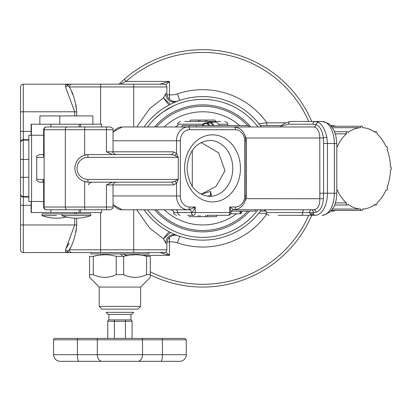<?xml version="1.0" encoding="UTF-8"?>
<svg xmlns="http://www.w3.org/2000/svg" width="411" height="411" viewBox="0 0 411 411"><rect width="100%" height="100%" fill="white"/><g stroke="black" fill="none" stroke-linecap="round" stroke-linejoin="round"><path stroke-width="0.62" d="M177.644 101.132L176.643 101.517A8.282 7.937 -111.3 0 1 165.648 93.8L166.851 93.23A8.282 8.282 0 0 0 177.984 101.003A8.282 8.282 0 0 1 177.958 101.014M173.504 105.858L163.095 111.884M160.788 113.575L154.392 119.128M202.736 96.606A71.771 71.771 0 0 0 144.112 126.968A71.771 71.771 0 0 1 261.355 126.968M261.355 209.78A71.771 71.771 0 0 1 144.112 209.78A71.771 71.771 0 0 0 202.736 240.142M249.641 211.156A63.489 63.489 0 0 1 154.603 209.78M154.603 126.968A63.489 63.489 0 0 1 250.864 126.968M311.759 215.297A118.697 118.697 0 0 1 202.736 287.068A118.697 118.697 0 0 0 311.759 215.297A118.697 118.697 0 0 1 150.287 274.851M311.759 121.445A118.697 118.697 0 0 0 202.736 49.68A118.697 118.697 0 0 1 311.759 121.445A118.697 118.697 0 0 0 119.067 84.183L124.225 79.354L126.049 81.424L120.212 84.183L119.067 84.183M266.626 213.895L258.894 213.057M125.581 255.858L126.049 255.323A115.933 115.933 0 0 0 126.439 255.668M67.178 252.467L67.476 252.565L67.024 252.313L67.568 251.183A2.759 2.466 23.9 0 0 65.431 250.052L74.704 224.961L20.55 224.961L20.55 249.806L20.55 86.942L20.55 111.787L23.309 111.787L23.309 140.12L28.832 140.12M120.474 253.947A118.697 118.697 0 0 0 123.038 256.336M123.028 253.947L126.049 255.323L128.263 255.323M265.902 211.156L260.353 211.156M330.886 211.156L331.405 211.156L330.886 211.156M335.741 210.468A27.604 19.517 -90 0 1 331.405 211.156M331.405 125.586L330.886 125.586L331.405 125.586A27.604 19.517 -90 0 1 335.741 126.28M260.353 125.586L281.776 125.586M167.005 94.823L169.486 94.823L169.471 99.277M258.894 123.685L266.878 122.827L266.878 125.586M31.118 205.325L23.309 205.325L23.309 252.565A2.759 2.759 0 0 1 20.55 249.806A2.759 2.759 0 0 0 23.309 252.565L67.476 252.565L65.883 252.102A2.759 2.63 -54.8 0 1 67.024 252.313A2.759 2.733 90 0 0 68.169 252.565L67.476 252.565L67.928 252.292M71.966 84.183A2.759 2.605 90 0 0 69.361 86.942L67.568 85.56A2.759 2.471 90 0 1 69.711 84.183L69.079 84.183A2.759 2.656 -90 0 0 67.928 84.455L67.476 84.183L100.603 84.183L70.831 84.183M74.704 115.928L74.704 111.787L65.431 86.69L65.883 84.64L67.173 84.281M166.851 93.23L166.851 86.942A2.759 2.759 0 0 0 164.087 84.183L100.603 84.183L100.603 86.942L69.361 86.942C73.137 93.112 75.583 101.394 76.698 111.787L75.937 104.497M72.824 94.664L71.612 91.823M69.12 243.245L68.087 245.146M67.805 245.66L66.762 247.545M75.937 232.256L76.698 224.961C75.573 235.385 73.127 243.666 69.361 249.806L70.44 247.489M69.079 252.565L67.476 252.565M169.019 231.727L163.419 238.776L165.648 242.947L166.851 243.512L166.851 249.806A2.759 2.759 0 0 1 164.087 252.565L69.711 252.565A2.759 2.471 90 0 1 67.568 251.183L69.361 249.806A2.759 2.605 90 0 0 71.966 252.565L85.416 252.565M159.92 84.183L169.486 81.424L165.813 84.789M160.182 84.183L158.441 84.183M136.719 209.78L149.676 228.09L163.419 238.776L170.57 232.534M31.59 201.498L43.664 201.498L28.832 201.498L28.832 135.25L31.59 135.25L31.59 201.498M43.664 135.25L31.59 135.25L43.664 135.25M165.648 242.947A8.282 7.937 111.3 0 1 176.643 235.231L177.984 235.739A8.282 8.282 0 0 0 175.132 235.231A8.282 8.282 0 0 1 177.984 235.739A8.282 8.282 0 0 0 177.901 235.709A8.282 8.282 0 0 1 177.984 235.739M166.851 243.512A8.282 8.282 0 0 1 175.132 235.231M169.471 237.466L169.486 255.323L159.92 252.565L158.441 252.565L164.087 252.565A2.759 2.759 0 0 0 166.851 249.806L133.724 249.806L133.724 209.78M167.005 241.92L169.486 241.92A19.322 19.322 0 0 1 177.444 242.87L179.664 236.335M165.813 251.958L169.486 255.323L141.944 255.323M65.883 252.102L65.431 250.052M65.431 86.69A2.759 2.466 -23.9 0 0 67.568 85.56L67.024 84.435L67.476 84.183L23.309 84.183A2.759 2.759 0 0 0 20.55 86.942A2.759 2.759 0 0 1 23.309 84.183L23.309 111.787L76.698 111.787L76.698 115.928M68.169 84.183A2.759 2.733 90 0 0 67.024 84.435A2.759 2.63 54.8 0 1 65.883 84.64M69.079 84.183L67.476 84.183M136.719 126.968L149.676 108.658L163.419 97.967L165.648 93.8M170.159 104.096L163.419 97.967L169.019 105.016M154.428 252.565L159.92 252.565M28.832 159.427L20.55 159.427L20.55 131.422L31.118 131.422M28.832 196.628L23.309 196.628L23.309 197.049A2.759 2.759 -0 0 1 20.55 194.29L20.55 177.316L28.832 177.316M236.484 213.797A56.59 56.59 0 0 1 164.164 209.78M247.756 211.156A62.107 62.107 0 0 1 156.442 209.78M156.442 126.968A62.107 62.107 0 0 1 247.756 125.586M248.634 126.537A62.107 62.107 0 0 1 249.025 126.968M164.164 126.968A56.59 56.59 0 0 1 239.767 125.586M184.791 121.445L220.676 121.445M201.01 142.442L218.642 152.851L225.007 170.74L216.016 186.419L201.2 194.249L210.504 191.418L211.511 195.235A28.02 23.329 -90 0 1 207.221 196.247M281.689 215.297L280.071 215.297M192.297 150.405L192.297 186.342M182.037 126.968L182.037 125.586L196.247 125.586L196.247 126.968M196.247 125.586L248.634 125.586L248.634 126.968M189.245 125.586L189.245 126.968M219.412 125.586A4.814 4.732 -90 0 0 214.876 122.154L209.333 122.154A4.814 4.732 -90 0 0 206.728 122.951M213.864 125.586A4.814 4.732 -90 0 0 209.333 122.154M208.783 125.586A3.293 3.237 -90 0 0 202.906 125.586M209.661 125.586A4.018 3.951 -90 0 0 202.248 125.586M212.898 125.586A4.018 3.951 -90 0 0 209.189 122.951L205.952 122.951M231.064 211.156L255.601 211.156L255.601 209.78L275.457 209.78L263.513 209.78C266.056 210.946 266.975 211.865 266.271 212.538L309.622 212.538L310.161 214.1A2.759 1.885 -10.8 0 1 313.316 214.1L312.689 215.297L310.161 214.1M240.646 211.156A3.293 0.694 90 0 0 241.457 212.96A3.293 0.694 90 0 0 241.904 211.156M239.901 211.156A4.018 0.843 90 0 0 240.697 213.797A4.018 0.843 90 0 0 240.918 213.653L241.457 212.96M113.035 204.205A13.799 11.493 90 0 0 122.262 209.78L189.152 209.78L195.276 207.021L195.276 212.538L229.754 212.538A2.759 1.531 -90 0 1 228.228 215.297L206.892 215.297M103.901 154.572L88.386 154.572L112.475 154.572L106.423 151.813L173.452 151.813L176.509 153.426L176.509 140.768L180.337 140.768L180.337 195.975A11.04 9.196 90 0 0 189.533 207.021L195.276 207.021C193.797 210.35 192.518 212.189 191.449 212.538A2.759 2.296 90 0 0 193.751 215.297L187.57 215.297M230.987 211.619L229.754 207.021C232.431 208.685 233.453 209.605 232.826 209.78L230.987 211.619L230.987 212.538L229.754 212.538L229.754 207.021L235.503 207.021A11.04 9.196 90 0 0 244.694 195.975L244.694 140.768A11.04 9.196 90 0 0 235.503 129.727L189.533 129.727A11.04 9.196 90 0 0 180.337 140.768M245.701 138.081L246.045 138.009A16.563 13.789 -90 0 1 246.235 140.768L246.235 195.975A16.563 13.789 -90 0 1 246.045 198.739L244.74 201.986M245.701 198.662L319.835 198.739L319.789 138.009L246.045 138.009L244.74 134.757M113.035 132.542A13.799 11.493 90 0 1 122.262 126.968L233.972 126.968A2.759 1.531 90 0 1 235.503 129.727L216.535 129.727M226.333 126.968L313.675 126.968A2.759 2.296 90 0 0 315.946 124.61L312.915 124.209A2.759 2.296 90 0 1 315.211 121.445L318.659 122.365C322.342 124.821 325.086 129.773 326.884 137.223L327.444 143.531L327.444 193.216A22.081 12.227 90 0 1 315.211 215.297L278.273 215.297M319.789 193.216L323.616 193.216L323.431 198.631C322.841 206.183 320.339 210.694 315.936 212.168L313.449 212.528A2.759 2.296 -90 0 0 311.153 209.78L232.826 209.78M304.012 209.78L313.716 209.78C317.883 209.127 319.922 205.443 319.835 198.739L323.431 198.631M210.504 195.564L210.504 191.418M299.398 215.297L315.211 215.297A2.759 2.296 90 0 1 313.316 214.1L313.449 212.528L309.622 212.538A2.759 1.531 -90 0 1 311.153 209.78M315.211 121.445L322.111 121.445L328.327 123.387L330.151 124.841L333.66 129.578L335.772 135.162L336.799 143.531L336.799 193.216C336.491 206.173 331.595 213.535 322.111 215.297A22.081 12.227 -90 0 0 334.338 193.216L334.338 143.531A22.081 12.227 -90 0 0 322.111 121.445L290.757 121.445A2.759 2.296 90 0 0 288.455 124.209L280.934 126.115A2.759 0.473 59.8 0 0 280.877 126.357M336.799 143.531L323.616 143.531L323.365 138.009C322.316 130.554 319.845 126.085 315.946 124.61A2.759 2.266 120 0 1 318.659 122.365M174.598 155.379A2.759 1.875 -38.1 0 0 176.509 153.426L178.266 157.331L174.598 155.379L171.156 154.572A2.759 2.296 -90 0 0 173.452 151.813M109.809 209.78L46.422 209.78A2.759 2.296 -90 0 1 44.126 207.021L65.334 207.021L65.334 129.727L44.126 129.727L44.126 157.331L43.14 154.675M46.422 126.968A2.759 2.759 0 0 0 43.664 129.727L44.126 129.727A2.759 2.296 90 0 1 46.422 126.968L109.809 126.968M173.452 184.935A2.759 2.296 -90 0 0 171.156 182.176L112.475 182.176L171.156 182.176L174.598 181.364A2.759 1.875 -141.9 0 1 176.509 183.316L173.452 184.935L106.423 184.935L112.475 182.176L88.386 182.176A13.799 13.532 90 0 1 84.671 181.647M67.168 209.78A2.759 1.834 -90 0 1 65.334 207.021L113.035 207.021L113.035 184.935C112.331 184.262 113.251 183.342 115.794 182.176L114.407 182.176M43.669 182.397L43.679 182.176C42.405 181.605 42.554 180.686 44.126 179.417L43.669 182.392M43.499 182.176L39.497 182.176L43.499 182.176M43.499 154.572L39.497 154.572L43.499 154.572M43.679 154.572L44.126 157.331L44.126 207.021L43.664 207.021A2.759 2.759 0 0 0 46.422 209.78M110.271 126.968C112.814 128.134 113.734 129.054 113.035 129.727L84.671 129.727L84.671 155.096A13.799 13.532 90 0 1 88.386 154.572A2.759 0.545 90 0 0 87.841 157.331L106.197 157.331M174.598 181.364L178.266 179.417L176.509 183.316L176.509 195.975L180.337 195.975M220.676 215.297L221.123 215.297M112.475 154.572L171.156 154.572M50.866 126.968L50.866 124.209L79.153 124.209L79.153 126.968M80.52 126.968L80.52 124.209L79.153 124.209M80.52 124.209L101.635 124.209L101.635 126.968M31.118 135.25L31.118 124.209L31.395 124.209L31.395 135.25M50.866 124.209L31.395 124.209M101.635 209.78L101.635 212.538L31.118 212.538L31.118 201.498M99.221 306.39L140.624 306.39L137.865 309.149L101.979 309.149L99.221 306.39L99.221 287.068L89.557 277.286M104.738 277.41L106.192 277.363M135.106 277.41L136.56 277.363M150.287 277.286L150.287 256.336C150.287 254.229 150.287 254.229 150.287 256.336L146.568 256.336L146.568 274.646C138.944 278.278 131.299 278.278 123.639 274.646L123.639 256.336C131.243 254.229 138.882 254.229 146.568 256.336L146.501 256.315M140.624 306.39L140.624 287.068L150.287 277.41M89.557 274.646L93.276 274.646L93.276 256.336L89.557 256.336C89.557 254.229 89.557 254.229 89.557 256.336L89.557 277.41M98.753 255.19L93.276 256.336C100.875 254.229 108.519 254.229 116.205 256.336L116.205 274.646C108.576 278.278 100.936 278.278 93.276 274.646M116.205 274.646L123.639 274.646M116.138 256.315L123.639 256.336L129.116 255.19M146.568 274.646L150.287 274.646M99.221 287.068L140.624 287.068M141.317 255.226L140.68 255.128M135.106 254.743L129.367 255.154M110.955 255.226L110.318 255.128M104.743 254.743L99.005 255.154M148.905 252.565L148.905 253.947L90.939 253.947L90.939 252.565M112.619 319.917L130.688 319.917A1.382 1.382 0 0 1 132.07 321.299L132.07 338.412M108.879 314.394L108.879 319.917L111.643 319.917M128.206 319.917L130.965 319.917L130.965 314.394M108.191 314.394L131.654 314.394L133.724 312.324L106.12 312.324L108.191 314.394M186.275 339.789L53.569 339.789A1.382 1.382 0 0 1 54.951 338.412L184.893 338.412L186.275 339.789L186.275 354.698A6.627 6.627 0 0 1 179.653 361.32L160.86 361.32L179.653 361.32A6.627 6.627 0 0 0 186.275 354.698L162.448 354.698A6.627 1.587 90 0 1 160.86 361.32L61.167 361.32M178.677 361.32L179.653 361.32M170.981 361.32L68.868 361.32M53.569 339.789L53.569 354.698C53.964 358.721 56.168 360.93 60.196 361.32L78.989 361.32A6.627 1.587 -90 0 1 77.402 354.698L97.325 354.698A6.627 4.778 90 0 0 102.103 361.32M77.998 338.412L99.118 338.412L77.998 338.412M107.78 338.412L107.78 321.299A1.382 1.382 0 0 1 109.156 319.917L114.402 319.917L114.402 338.412M386.001 190.113L386.592 190.113A1.382 0.976 90 0 0 387.537 189.075A1.382 0.976 90 0 0 387.064 187.524A40.715 28.791 -90 0 0 390.435 169.753L390.45 169.753A1.382 0.976 90 0 0 391.426 168.371A1.382 0.976 90 0 0 390.45 166.994A1.382 0.976 90 0 0 390.435 166.994L390.45 166.994M374.216 205.012L376.055 205.012A1.382 0.976 90 0 0 376.902 204.313A1.382 0.976 90 0 0 376.892 202.921A40.715 28.791 -90 0 0 386.088 189.913A1.382 0.976 90 0 0 386.592 190.113M331.487 210.468L361.659 210.468A1.382 0.976 90 0 0 362.636 209.065A40.715 28.791 -90 0 0 375.202 204.303A1.382 0.976 90 0 0 376.055 205.012M332.53 209.065L360.683 209.065A1.382 0.976 90 0 0 361.659 210.468M334.652 205.012L347.264 205.012A1.382 0.976 90 0 0 348.117 204.303A40.715 28.791 -90 0 0 360.683 209.065M335.391 202.921L346.427 202.921A1.382 0.976 90 0 0 346.416 204.313A1.382 0.976 90 0 0 347.264 205.012M374.216 131.731L376.055 131.731A1.382 0.976 90 0 1 376.902 132.434A1.382 0.976 90 0 1 376.892 133.822A40.715 28.791 -90 0 1 386.088 146.83A1.382 0.976 90 0 1 386.592 146.635A1.382 0.976 90 0 1 387.537 147.667A1.382 0.976 90 0 1 387.064 149.224A40.715 28.791 -90 0 1 390.435 166.994M376.055 131.731A1.382 0.976 90 0 0 375.202 132.445A40.715 28.791 -90 0 0 362.636 127.682A1.382 0.976 90 0 0 361.659 126.28A1.382 0.976 90 0 0 360.683 127.682L332.53 127.682M334.652 131.731L347.264 131.731A1.382 0.976 90 0 1 348.117 132.445A40.715 28.791 -90 0 1 360.683 127.682M335.391 133.822L346.427 133.822A1.382 0.976 90 0 1 346.416 132.434A1.382 0.976 90 0 1 347.264 131.731M336.799 146.64A1.382 0.976 90 0 1 337.231 146.83A40.715 28.791 -90 0 1 346.427 133.822M336.799 190.108A1.382 0.976 90 0 0 337.231 189.913A40.715 28.791 -90 0 0 346.427 202.921M39.872 124.209L39.872 115.928L92.881 115.928L92.881 124.209M90.81 215.575L61.825 215.575A41.403 41.403 0 0 0 90.81 215.575L90.81 213.92L41.943 213.92L41.943 215.575A41.403 41.403 0 0 0 66.376 216.982M56.435 215.575L41.943 215.575M216.535 215.297L216.535 216.679L199.972 216.679L199.972 215.297M199.972 121.445L199.972 120.069L198.662 120.069L198.4 121.445M207.067 121.445L206.805 120.069L199.972 120.069M207.334 216.679L207.334 215.297M206.805 120.069L214.943 120.069L215.739 121.445M198.662 120.069L190.524 120.069L189.728 121.445M199.972 216.679L198.133 216.679L198.133 215.297M205.495 216.679L205.495 215.297M205.495 121.445L205.495 120.069M198.133 216.679L188.932 216.679M147.528 209.78A69.007 69.007 0 0 0 257.944 209.78M257.944 126.968A69.007 69.007 0 0 0 147.528 126.968M308.748 121.445A115.933 115.933 0 0 0 126.049 81.424L169.486 81.424L169.486 94.823A19.322 19.322 0 0 0 177.444 93.878L179.664 100.412M266.754 214.095A78.671 78.671 0 0 1 177.444 242.87M150.287 271.769A115.933 115.933 0 0 0 308.748 215.297M177.444 93.878A78.671 78.671 0 0 1 266.878 122.827L285.881 122.827M76.698 212.538L76.698 213.92M76.698 218.195L76.698 224.961L74.704 224.961L74.704 218.164M74.704 213.92L74.704 212.538M100.603 212.538L100.603 249.806L133.724 249.806L133.724 252.565M69.361 249.806L100.603 249.806L100.603 252.565M28.832 197.049L23.309 197.049L23.309 205.325L20.55 205.325M20.55 142.879A2.759 2.759 180 0 1 23.309 140.12L23.309 196.628A2.759 2.759 -0 0 1 20.55 193.869M28.832 139.699L23.309 139.699A2.759 2.759 180 0 0 20.55 142.458M133.724 84.183L133.724 86.942L100.603 86.942L100.603 124.209M166.851 86.942L133.724 86.942L133.724 126.968M23.309 84.183A2.759 2.759 0 0 0 20.55 86.942M175.132 126.968C177.686 125.781 178.605 124.862 177.891 124.209L203.085 124.209M218.755 124.209L227.576 124.209C228.326 123.639 227.406 122.719 224.817 121.445M232.79 168.371A28.02 23.329 90 0 0 209.461 140.357C195.847 142.072 188.377 151.412 187.051 168.371C188.377 185.335 195.847 194.675 209.461 196.391A28.02 23.329 90 0 0 232.79 168.371M304.258 209.78A2.759 1.531 -90 0 0 302.727 212.538A2.759 1.531 90 0 1 301.196 215.297M176.53 215.297C174.023 214.208 173.103 213.288 173.766 212.538L177.696 212.538A2.759 2.296 90 0 0 179.992 215.297M175.394 209.78A2.759 2.296 -90 0 1 177.696 212.538L195.276 212.538A2.759 1.531 90 0 1 193.751 215.297M246.235 195.975L245.927 195.975L245.927 140.768L246.235 140.768M235.503 207.021A2.759 1.531 -90 0 1 233.972 209.78C241.319 208.88 245.305 204.282 245.927 195.975L244.694 195.975M233.972 126.968C241.319 127.867 245.305 132.465 245.927 140.768L244.694 140.768M113.035 140.768L176.509 140.768A13.799 11.493 -90 0 1 188.002 126.968A2.759 1.531 90 0 1 189.533 129.727M326.884 137.223A2.759 0.591 168.6 0 0 323.365 138.009L319.789 138.009A11.04 6.114 -90 0 0 313.675 126.968M336.799 193.216L323.616 193.216L323.616 143.531M288.455 124.209L312.915 124.209M313.716 209.78A2.759 2.24 -90 0 1 315.936 212.168M184.59 168.371A33.538 27.927 -90 0 1 212.518 134.834A33.538 27.927 -90 0 1 240.445 168.371A33.538 27.927 -90 0 1 212.518 201.914A33.538 27.927 -90 0 1 184.59 168.371M189.152 209.78A2.759 2.296 -90 0 1 191.449 212.538M113.035 195.975L176.509 195.975A13.799 11.493 -90 0 0 188.002 209.78A2.759 1.531 -90 0 0 189.533 207.021M106.423 184.935L106.423 207.021A2.759 0.545 90 0 0 106.968 209.78M106.423 151.813L106.423 129.727A2.759 0.545 -90 0 1 106.968 126.968M67.168 126.968A2.759 1.834 90 0 0 65.334 129.727L84.671 129.727A2.759 0.545 -90 0 1 85.216 126.968M84.671 181.652L84.671 207.021A2.759 0.545 90 0 0 85.216 209.78M44.126 157.331L36.738 157.331L36.738 179.417L44.126 179.417M87.841 157.331A11.04 10.825 -90 0 0 77.016 168.371A11.04 10.825 -90 0 0 87.841 179.417L178.266 179.417L178.266 157.331L87.841 157.331M88.386 154.572C80.124 155.399 75.598 159.997 74.802 168.371C75.598 176.751 80.124 181.349 88.386 182.176A2.759 0.545 -90 0 1 87.841 179.417M79.153 209.78L79.153 212.538M50.866 212.538L50.866 209.78M80.52 212.538L80.52 209.78M31.395 201.498L31.395 212.538M60.196 361.32C56.168 360.93 53.964 358.721 53.569 354.698L77.402 354.698L77.402 339.789A1.382 0.329 -90 0 1 77.73 338.412M98.321 338.412A1.382 0.997 90 0 0 97.325 339.789L97.325 354.698L142.519 354.698A6.627 4.778 90 0 1 137.742 361.32M141.523 338.412A1.382 0.997 90 0 1 142.519 339.789L142.519 354.698L162.448 354.698L162.448 339.789A1.382 0.329 90 0 0 162.114 338.412M125.442 338.412L125.442 321.299L107.78 321.299M125.442 319.917L125.442 321.299L132.07 321.299M159.709 114.417L165.248 110.436M230.684 213.797L240.697 213.797M228.228 215.297A2.759 2.759 0 0 0 230.987 212.538M266.271 212.538C265.568 213.211 266.487 214.131 269.03 215.297M290.757 121.445C286.138 122.483 282.866 124.04 280.934 126.115M122.262 126.968L113.035 131.982M173.766 212.538C174.459 211.845 173.54 210.925 171.007 209.78M113.035 207.021C113.734 207.689 112.814 208.608 110.271 209.78M88.74 184.935C88.041 184.262 88.961 183.342 91.504 182.176M43.664 207.021L43.664 182.314M36.738 179.417C36.034 180.085 36.954 181.004 39.497 182.176M36.738 157.331C36.034 156.658 36.954 155.738 39.497 154.572M43.664 129.727L43.664 154.433M113.035 129.727L113.035 151.813C112.331 152.481 113.251 153.406 115.794 154.572M122.262 209.78L113.035 204.76M177.891 124.209C177.187 123.536 178.107 122.617 180.65 121.445M227.576 124.209L227.946 125.586M331.487 126.28L361.659 126.28M386.001 146.635L386.592 146.635M59.754 124.209L59.754 115.928M61.825 213.92L61.825 215.575"/></g></svg>
